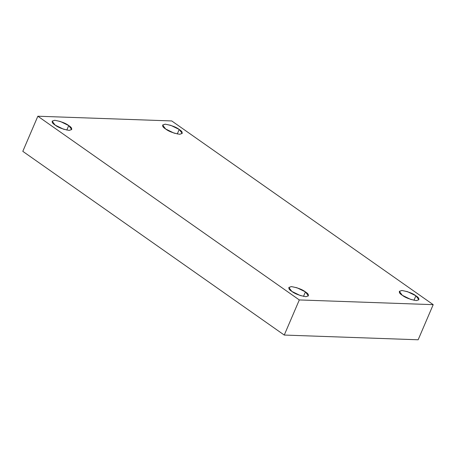 <?xml version="1.0" encoding="UTF-8"?>
<svg xmlns="http://www.w3.org/2000/svg" width="456" height="456" viewBox="0 0 456 456"><rect width="100%" height="100%" fill="white"/><g stroke="black" fill="none" stroke-linecap="round" stroke-linejoin="round"><path stroke-width="0.68" d="M66.798 130.091L68.731 125.577L60.306 121.456L54.8 120.293L52.127 121.131L55.147 125.098C51.363 122.698 51.232 121.096 54.754 120.287C61.058 121.438 65.721 123.205 68.731 125.577C72.515 127.982 72.646 129.584 69.13 130.387C62.82 129.236 58.163 127.475 55.147 125.098L63.578 129.225L69.078 130.387L71.757 129.544L68.731 125.577L66.798 130.091M303.485 296.406L305.423 291.891L296.993 287.77L291.492 286.602L288.813 287.445L291.84 291.412C288.055 289.013 287.924 287.405 291.441 286.602C297.751 287.753 302.408 289.514 305.423 291.891C309.208 294.291 309.339 295.893 305.816 296.702C299.512 295.551 294.85 293.784 291.84 291.412L300.265 295.534L305.771 296.702L308.444 295.858L305.423 291.891L303.485 296.406M413.968 300.299L415.9 295.784L407.476 291.663L401.97 290.495L399.296 291.338L402.317 295.306C398.533 292.906 398.401 291.304 401.924 290.495C408.228 291.646 412.891 293.413 415.9 295.784C419.685 298.184 419.816 299.791 416.299 300.595C409.99 299.444 405.333 297.682 402.317 295.306L410.742 299.427L416.248 300.595L418.927 299.752L415.9 295.784L413.968 300.299M177.276 133.984L179.214 129.47L170.783 125.349L165.283 124.186L162.604 125.024L165.631 128.991C161.846 126.591 161.715 124.99 165.232 124.18C171.541 125.337 176.198 127.099 179.214 129.47C182.998 131.875 183.13 133.477 179.607 134.281C173.303 133.129 168.64 131.368 165.631 128.991L174.055 133.118L179.561 134.281L182.235 133.437L179.214 129.47L177.276 133.984M171.741 120.943L433.2 304.659L418.152 339.777L433.2 304.659L299.313 299.94L284.259 335.057L418.152 339.777L284.259 335.057L299.313 299.94L37.848 116.223L22.8 151.341L284.259 335.057L22.8 151.341L37.848 116.223L171.741 120.943L37.848 116.223L299.313 299.94L433.2 304.659L171.741 120.943"/></g></svg>
